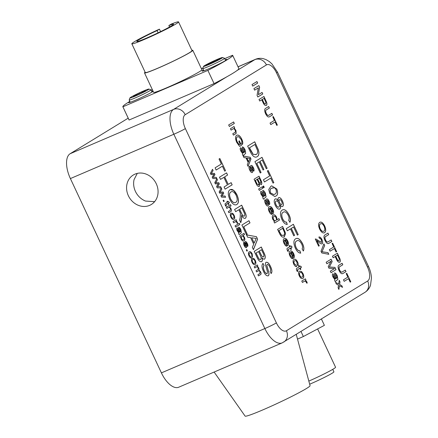 <?xml version="1.0" encoding="UTF-8"?>
<svg xmlns="http://www.w3.org/2000/svg" width="438" height="438" viewBox="0 0 438 438"><rect width="100%" height="100%" fill="white"/><g stroke="black" fill="none" stroke-linecap="round" stroke-linejoin="round"><path stroke-width="0.66" d="M137.28 173.382L134.072 179.591A17.285 15.144 -121.5 0 0 145.558 201.064L154.603 201.683M135.003 174.127A17.285 15.144 -121.5 0 0 133.294 175.014A17.285 15.144 -121.5 0 0 128.86 196.711A17.285 15.144 -121.5 0 0 149.637 205.373A17.285 15.144 -121.5 0 0 151.345 204.486A17.285 15.144 -121.5 0 0 155.786 182.788A17.285 15.144 -121.5 0 0 135.003 174.127M252.14 258.332L253.881 258.59L255.201 260.468C256.06 262.559 256.027 263.911 255.097 264.525L255.168 264.497C254.199 265.149 253.164 264.453 252.064 262.4C251.188 260.265 251.237 258.896 252.211 258.305L253.952 258.557L255.272 260.435C256.131 262.526 256.099 263.879 255.168 264.497L254.927 264.623M247.399 250.788L246.851 251.122L246.293 249.928L246.835 249.594L247.399 250.788L246.846 251.111M243.911 233.383L244.47 234.565L242.909 235.524L244.24 237.062C245.001 239.038 244.924 240.303 244.01 240.851L244.081 240.818C243.161 241.442 242.17 240.834 241.103 238.989L240.763 236.849L240.298 237.133L239.739 235.94L243.977 233.339L244.535 234.538L242.981 235.491L244.311 237.035C245.072 239.011 244.995 240.27 244.081 240.818L243.856 240.933M239.832 224.491L235.595 227.087L235.036 225.893L239.274 223.298L239.832 224.491L235.589 227.081M230.968 213.136L232.709 213.388L234.029 215.266C234.888 217.357 234.856 218.71 233.925 219.329L233.996 219.301C233.027 219.953 231.992 219.252 230.892 217.204C230.016 215.063 230.065 213.7 231.04 213.109L232.781 213.361L234.1 215.239C234.96 217.33 234.927 218.682 233.996 219.301L233.755 219.422M226.139 204.568L226.243 205.887L225.844 206.287L225.4 205.477C224.875 204.245 224.94 203.544 225.597 203.358L227.338 202.296L226.944 201.458L227.431 201.157L227.826 201.995L228.581 201.535L229.446 202.542L228.384 203.194L228.888 204.267L228.401 204.568L227.897 203.489L226.068 204.595L226.008 205.427M222.712 193.049L219.745 193.251L219.142 191.97L221.272 188.006L221.825 189.189L220.068 192.178L223.145 191.997L223.719 193.235L221.935 195.983L225.028 196.027L225.614 197.27L221.568 197.149L220.922 195.759L222.712 193.049M213.974 174.395L211.006 174.598L210.404 173.317L212.507 169.292L213.092 170.535L211.33 173.525L214.406 173.344L214.987 174.581L213.202 177.33L216.29 177.374L216.876 178.622L212.835 178.496L212.184 177.105L213.974 174.395M261.979 257.681L261.908 257.714C262.521 259.723 262.417 261.043 261.59 261.678L261.661 261.645C260.002 262.077 258.431 260.583 256.953 257.161L254.221 251.33L261.283 246.999L264.01 252.819C265.466 255.754 265.658 257.84 264.59 259.082C263.824 259.416 262.953 258.951 261.979 257.681C262.592 259.69 262.482 261.015 261.661 261.645L261.47 261.738M261.223 247.043L263.944 252.852C265.395 255.781 265.587 257.867 264.519 259.115L264.464 259.143M247.196 234.089L246.38 234.587L241.896 225.023L248.965 220.697L249.989 222.887L243.742 226.714L247.196 234.089L246.375 234.576M230.268 189.61L233.618 190.371L236.947 194.97C238.951 199.854 238.891 203.051 236.761 204.562L236.832 204.53C234.554 205.707 232.2 203.988 229.764 199.372C227.793 194.598 227.82 191.417 229.84 189.835C232.135 188.532 234.527 190.234 237.018 194.943C239.022 199.827 238.962 203.024 236.832 204.53L236.46 204.727M229.84 189.835L230.3 189.599M222.384 166.194L216.137 170.021L215.107 167.831L221.354 163.998L219.022 159.021L219.838 158.518L225.532 170.678L224.716 171.176L222.384 166.194L216.131 170.01M271.79 113.387L272.507 114.909L269.731 116.623C268.434 117.603 267.065 116.656 265.62 113.787C264.295 110.792 264.36 108.947 265.811 108.252L268.653 106.511L269.37 108.044L266.561 109.768C265.521 110.119 265.401 111.285 266.195 113.283C267.213 115.282 268.16 115.878 269.041 115.068L271.856 113.343L272.573 114.882L269.321 116.837M268.653 115.271L269.041 115.068M258.316 87.89L254.626 90.151L253.909 88.613L258.853 85.585L259.614 87.206L258.365 94.679L262.055 92.423L262.773 93.956L257.829 96.984L257.068 95.364L258.316 87.89L254.62 90.14M304.355 281.273L302.434 282.45L301.782 281.054L305.395 278.842L305.981 280.096L305.478 280.408L306.808 281.683L307.252 283.09L306.496 282.992L306.211 281.979L305.182 281.048L304.355 281.273M297.676 269.567L297.796 271.111L297.331 271.576L296.816 270.624C296.203 269.195 296.28 268.368 297.046 268.155L299.072 266.917L298.617 265.937L299.187 265.587L299.647 266.567L300.523 266.025L301.536 267.202L300.298 267.963L300.884 269.217L300.315 269.567L299.729 268.308L297.61 269.594L297.522 270.569M290.033 251.089C291.182 250.399 292.387 251.231 293.652 253.602C294.648 256.06 294.582 257.632 293.465 258.321L290.558 252.562C289.907 253.082 289.896 254.106 290.531 255.639L292.069 257.363L292.644 258.765C291.648 258.639 290.75 257.703 289.945 255.967C288.883 253.454 288.91 251.828 290.033 251.089L290.274 250.963M284.147 238.535C285.297 237.839 286.507 238.677 287.771 241.048C288.762 243.506 288.702 245.077 287.58 245.767L284.678 240.008C284.027 240.528 284.016 241.552 284.645 243.085L286.189 244.809L286.764 246.211C285.768 246.085 284.87 245.149 284.065 243.413C283.003 240.9 283.03 239.274 284.147 238.535L284.393 238.409M273.197 215.085C274.259 214.368 275.398 215.08 276.613 217.226L277.062 219.717L278.891 218.6L279.543 219.996L274.599 223.024L273.942 221.628L274.489 221.294L272.879 219.526C272.014 217.199 272.124 215.72 273.197 215.085L273.443 214.959M267.361 200.171L267.596 202.148C268.341 203.944 268.461 205.247 267.968 206.068L268.04 206.035C267.131 206.221 266.266 205.417 265.428 203.626C264.547 201.781 264.437 200.44 265.089 199.586L265.806 200.943L266.008 203.292L267.322 204.683L266.961 202.602C266.244 200.861 266.134 199.597 266.638 198.814L267.842 199.202L269.009 200.993C269.824 202.646 269.961 203.862 269.419 204.65L268.702 203.298L268.489 201.447L267.361 200.171L267.662 202.121C268.406 203.911 268.532 205.219 268.04 206.035L267.946 206.079M265.034 199.651L265.735 200.971L265.937 203.32L267.322 204.683M262.92 188.165L259.307 190.382L258.655 188.986L262.269 186.774L262.92 188.165L259.301 190.371M259.51 183.67L259.285 186.446C258.124 186.741 257.024 185.696 255.995 183.303L254.078 179.219L259.022 176.191L260.933 180.264C261.951 182.317 262.083 183.779 261.338 184.65L259.51 183.67L259.154 186.511M258.957 176.229L260.862 180.297C261.88 182.345 262.012 183.807 261.267 184.677L261.245 184.694M246.052 157.904L243.95 157.598L243.189 155.972L250.158 157.264L250.969 158.994L248.045 166.341L247.284 164.715L248.226 162.542L246.052 157.904M236.662 135.315C238.332 134.477 240.035 135.764 241.765 139.174C242.866 141.479 243.074 143.253 242.384 144.502L241.568 143.199C242.061 142.339 241.929 141.102 241.179 139.492L238.584 136.634L237.407 136.831C236.202 137.565 236.153 139.262 237.259 141.923L239.23 144.693L240.166 144.118L238.792 141.189L239.362 140.839L241.453 145.306L239.624 146.423L236.75 142.399C235.206 138.851 235.173 136.492 236.662 135.315L236.909 135.189M237.615 136.727L237.336 136.864C236.131 137.598 236.082 139.289 237.188 141.95L237.259 141.923M234.325 123.461L229.381 126.489L228.658 124.956L233.602 121.928L234.325 123.461L229.375 126.478M290.498 228.85L287.328 230.793L286.299 228.603L293.367 224.272L298.218 234.637L297.402 235.135L293.575 226.966L291.314 228.351L294.582 235.326L293.767 235.825L290.498 228.85L287.323 230.782M275.124 199.027C276.066 198.491 277.123 199.109 278.3 200.883C277.829 199.241 277.933 198.173 278.606 197.664C279.904 197.259 281.174 198.348 282.433 200.933C283.621 203.582 283.709 205.422 282.691 206.446C281.962 206.796 281.141 206.309 280.227 204.989C280.807 207.064 280.654 208.4 279.767 209.008C278.272 209.55 276.778 208.329 275.288 205.34C273.931 202.246 273.876 200.139 275.124 199.027L275.332 198.923M278.535 197.697C279.833 197.292 281.108 198.381 282.362 200.965C283.55 203.615 283.638 205.449 282.625 206.479L282.548 206.517M280.227 204.989L280.156 205.022C280.736 207.092 280.583 208.428 279.701 209.036L279.57 209.107M270.706 178.14L264.459 181.967L263.43 179.777L269.677 175.95L267.344 170.968L268.16 170.47L273.854 182.624L273.038 183.122L270.706 178.14L264.453 181.956M254.653 141.808L258.321 149.922L258.874 152.495C258.902 154.713 258.316 156.114 257.128 156.694L257.199 156.667C254.949 158.069 252.638 156.404 250.262 151.663L247.656 146.095L254.719 141.77L258.393 149.895L258.946 152.462C258.967 154.685 258.387 156.081 257.199 156.667L256.739 156.903M328.796 254.308L321.799 252.95L321.016 251.286L323.906 243.867L324.684 245.532L322.012 251.751L328.018 252.649L328.796 254.308M332.787 273.783L334.681 275.004L336.592 278.267L337.057 277.522L336.57 275.956L335.086 274.352L334.495 272.918C335.519 272.978 336.439 273.964 337.26 275.858L337.884 279.373L335.229 281.623L334.577 280.227L334.824 279.537L332.984 277.013C332.256 275.453 332.185 274.38 332.787 273.783L332.885 273.734M319.603 222.422C321.207 221.513 322.883 222.701 324.624 225.997C326.031 229.419 325.987 231.653 324.492 232.709L324.563 232.682C322.97 233.503 321.322 232.299 319.62 229.069C318.24 225.729 318.256 223.5 319.669 222.394C321.278 221.48 322.948 222.674 324.695 225.97C326.096 229.386 326.053 231.625 324.563 232.682L324.306 232.819M319.669 222.394L319.992 222.225M334.446 248.532L330.071 251.209L329.354 249.676L333.729 246.994L332.092 243.506L332.666 243.161L336.652 251.669L336.077 252.02L334.446 248.532L330.066 251.198M345.21 270.12L345.927 271.648L343.151 273.361C341.859 274.336 340.485 273.394 339.039 270.525C337.72 267.53 337.78 265.685 339.231 264.99L342.073 263.249L342.795 264.782L339.981 266.507C338.941 266.851 338.82 268.023 339.614 270.016C340.633 272.02 341.58 272.617 342.467 271.806L345.275 270.082L345.993 271.615L342.74 273.575M342.073 272.003L342.467 271.806M348.56 278.661L344.186 281.344L343.469 279.805L347.843 277.128L346.206 273.64L346.781 273.29L350.767 281.798L350.192 282.149L348.56 278.661L344.18 281.333M337.304 253.241L339.883 258.874C340.474 260.577 340.403 261.683 339.669 262.192L339.74 262.165C338.59 262.581 337.484 261.585 336.422 259.192L335.174 256.526L333.143 257.768L332.426 256.23L337.37 253.202L339.948 258.842C340.54 260.544 340.474 261.65 339.74 262.165L339.587 262.242M331.095 239.991L331.812 241.513L329.037 243.227C327.744 244.207 326.37 243.26 324.925 240.396C323.605 237.401 323.666 235.556 325.116 234.856L327.958 233.115L328.681 234.648L325.867 236.372C324.826 236.723 324.706 237.894 325.5 239.887C326.518 241.886 327.465 242.482 328.347 241.672L331.161 239.953L331.878 241.486L328.626 243.44M327.958 241.875L328.347 241.672M338.492 285.16L336.34 283.994L335.557 282.318L338.667 284.005L339.231 280.249L340.019 281.919L339.625 284.519L341.782 285.685L342.565 287.355L339.45 285.675L338.886 289.436L338.103 287.761L338.492 285.16M331.046 261.207L326.863 263.769L326.146 262.231L331.09 259.203L332.174 261.513L329.343 267.005L334.917 267.377L335.99 269.666L331.046 272.693L330.329 271.16L334.512 268.598L328.965 268.259L328.215 266.654L331.046 261.207L326.858 263.758M318.842 237.073C319.888 236.788 320.895 237.664 321.87 239.706C322.79 241.727 322.861 243.117 322.078 243.889L322.144 243.856C321.136 244.048 319.986 243.457 318.7 242.083L316.773 240.478L319.264 245.8L318.629 246.189L315.3 239.077L315.803 238.951L321.487 242.466L321.355 239.991C320.736 238.726 320.123 238.217 319.505 238.475L318.913 237.04C319.959 236.755 320.966 237.637 321.941 239.674C322.861 241.694 322.926 243.09 322.144 243.856L322.018 243.922M315.3 239.077L315.803 238.951L318.393 240.599M261.07 172.501L260.254 172.999L254.932 161.644L262.001 157.313L267.131 168.274L266.32 168.772L262.209 160.007L260.035 161.337L263.862 169.506L263.052 170.01L259.219 161.836L256.777 163.336L261.07 172.501L260.249 172.994M269.688 193.382L268.74 189.495L270.93 186.21L271.664 185.827L276.843 189.002C278.196 193.059 277.78 195.452 275.595 196.175L274.878 196.553L269.688 193.382M282.231 210.065C284.448 208.838 286.759 210.497 289.157 215.042C290.558 218.135 290.81 220.549 289.907 222.285L288.669 220.226C289.337 219.12 289.211 217.522 288.292 215.43C286.507 212.2 284.831 211.143 283.26 212.255C281.519 213.076 281.316 215.261 282.647 218.814C283.862 221.19 285.133 222.285 286.463 222.093L287.257 224.426C285.357 224.486 283.583 222.849 281.93 219.52C279.887 214.631 279.986 211.477 282.231 210.065L282.647 209.851M283.572 212.091L283.194 212.282C281.448 213.103 281.245 215.293 282.581 218.847L282.647 218.814M295.672 238.759C297.889 237.533 300.2 239.192 302.598 243.736C303.999 246.829 304.251 249.244 303.353 250.985L302.11 248.921C302.778 247.815 302.653 246.216 301.733 244.13C299.948 240.9 298.273 239.838 296.707 240.949C294.96 241.771 294.758 243.961 296.093 247.514C297.303 249.89 298.574 250.979 299.904 250.788L300.698 253.12C298.798 253.18 297.024 251.549 295.371 248.215C293.329 243.325 293.427 240.172 295.672 238.759L296.088 238.546M297.019 240.791L296.635 240.982C294.894 241.803 294.686 243.988 296.022 247.541L296.093 247.514M233.016 128.931L231.078 130.119L230.426 128.723L234.04 126.511L234.691 127.901L234.188 128.214L235.89 130.289L236.197 133.349L233.432 135.139L232.775 133.743L234.932 132.424C235.551 132.194 235.622 131.466 235.135 130.25C234.368 128.843 233.662 128.405 233.016 128.931L233.016 128.931M240.593 147.803L242.488 149.024L244.399 152.287L244.869 151.548L244.382 149.982L242.893 148.373L242.302 146.938C243.325 147.004 244.245 147.984 245.066 149.884L245.691 153.393L243.035 155.643L242.384 154.253L242.63 153.563L240.796 151.033C240.062 149.478 239.997 148.4 240.593 147.803L240.692 147.754M251.675 166.692L251.91 168.668C252.655 170.464 252.781 171.767 252.288 172.588L252.354 172.556C251.45 172.742 250.58 171.937 249.748 170.147C248.866 168.301 248.751 166.96 249.403 166.106L250.12 167.464L250.322 169.813L251.636 171.203L251.275 169.123C250.558 167.382 250.454 166.117 250.958 165.334L252.162 165.723L253.328 167.513C254.144 169.167 254.281 170.382 253.733 171.17L253.016 169.818L252.803 167.968L251.675 166.692L251.981 168.641C252.726 170.431 252.852 171.74 252.354 172.556L252.266 172.599M264.251 187.355L263.616 187.738L262.964 186.347L263.599 185.958L264.251 187.355L263.61 187.732M260.982 191.329L262.877 192.55L264.787 195.813L265.253 195.069L264.766 193.503L263.282 191.899L262.69 190.464C263.714 190.525 264.634 191.505 265.455 193.404L266.08 196.914L263.424 199.17L262.773 197.773L263.019 197.084L261.179 194.554C260.451 192.999 260.38 191.926 260.982 191.329L261.081 191.28M269.25 206.731C270.399 206.035 271.609 206.873 272.874 209.238C273.865 211.702 273.805 213.273 272.682 213.963L269.775 208.203C269.129 208.723 269.118 209.747 269.748 211.28L271.292 212.999L271.867 214.406C270.87 214.275 269.967 213.344 269.167 211.603C268.1 209.09 268.133 207.47 269.25 206.731L269.496 206.605M282.483 226.451L285.05 232.129L285.439 233.925L284.284 236.838C282.713 237.823 281.092 236.651 279.428 233.339L277.604 229.441L282.548 226.413L285.122 232.096L285.51 233.897L283.961 237.007M288.27 249.479L288.385 251.023L287.919 251.489L287.405 250.536C286.791 249.107 286.868 248.28 287.635 248.067L289.666 246.829L289.206 245.849L289.775 245.499L290.235 246.479L291.117 245.937L292.13 247.114L290.887 247.875L291.478 249.129L290.903 249.479L290.317 248.22L288.199 249.507L288.111 250.481M293.969 259.449C295.086 258.727 296.274 259.526 297.522 261.864C298.305 263.572 298.415 264.848 297.845 265.691L297.134 264.333L296.959 262.225C296.121 260.741 295.349 260.276 294.637 260.834C293.838 261.179 293.734 262.154 294.331 263.758L296.055 265.171L296.646 266.605C295.655 266.786 294.703 265.97 293.783 264.158C292.776 261.694 292.841 260.128 293.969 259.449L294.205 259.329M294.818 260.736L294.571 260.862C293.767 261.212 293.668 262.187 294.265 263.791L294.331 263.758M299.4 271.188L301.437 271.483L302.976 273.673C303.977 276.115 303.934 277.692 302.85 278.415L302.921 278.382C301.793 279.143 300.583 278.333 299.302 275.935C298.278 273.443 298.333 271.85 299.472 271.16L301.503 271.456L303.041 273.646C304.043 276.082 304.005 277.665 302.921 278.382L302.642 278.53M257.675 83.078L252.731 86.105L252.014 84.567L256.958 81.539L257.675 83.078L252.726 86.094M263.884 96.508L266.463 102.136C267.054 103.839 266.983 104.945 266.249 105.459L266.315 105.427C265.171 105.843 264.065 104.852 263.003 102.454L261.749 99.787L259.723 101.03L259.006 99.497L263.95 96.469L266.528 102.103C267.12 103.806 267.049 104.917 266.315 105.427L266.162 105.509M275.141 121.928L270.766 124.606L270.049 123.073L274.423 120.39L272.786 116.902L273.356 116.557L277.347 125.065L276.772 125.416L275.141 121.928L270.761 124.595M223.873 177.335L220.522 179.388L219.493 177.193L226.561 172.868L227.585 175.058L224.689 176.837L228.236 184.409L231.133 182.635L232.162 184.825L225.094 189.15L224.07 186.96L227.421 184.907L223.873 177.335L220.517 179.377M241.617 205.192L244.771 211.926C246.337 214.998 246.517 217.122 245.307 218.305L245.379 218.277C244.152 218.748 242.871 217.763 241.546 215.315L241.573 218.967L240.818 222.707L239.641 220.194L240.221 217.347L240.342 213.076L238.814 209.731L235.644 211.669L234.62 209.479L241.683 205.154L244.842 211.899C246.408 214.965 246.589 217.095 245.379 218.277L245.192 218.37M250.596 237.615L247.596 237.177L246.506 234.856L256.46 236.695L257.615 239.17L253.443 249.671L252.354 247.344L253.701 244.24L250.596 237.615M267.207 264.404L266.731 265.401L268.642 272.097C269.124 273.985 268.976 275.234 268.198 275.836L268.27 275.809C266.627 276.137 265.05 274.686 263.528 271.445C261.7 267.585 261.53 264.897 263.014 263.38L264.043 265.576C263.074 266.572 263.161 268.33 264.3 270.848C265.209 272.858 266.173 273.788 267.196 273.646L267.372 271.407L265.62 265.51C265.247 263.884 265.401 262.805 266.069 262.28C267.623 261.984 269.113 263.386 270.531 266.49C272.113 269.77 272.316 272.118 271.149 273.531L270.12 271.341C270.843 270.481 270.722 269.058 269.759 267.076C268.959 265.214 268.094 264.333 267.164 264.432L266.797 265.373L268.713 272.064C269.189 273.958 269.041 275.206 268.27 275.809L268.105 275.885M218.343 183.719L215.376 183.922L214.773 182.646L216.903 178.682L217.456 179.865L215.699 182.849L218.776 182.673L219.356 183.911L217.566 186.659L220.659 186.697L221.245 187.946L217.199 187.825L216.553 186.435L218.343 183.719M224.207 201.288L223.665 201.622L223.106 200.423L223.648 200.095L224.207 201.288L223.659 201.611M228.521 207.42L226.857 208.439L226.298 207.24L230.536 204.645L231.094 205.838L229.545 206.791L230.946 208.504C231.653 210.152 231.614 211.165 230.826 211.543L228.871 212.742L228.313 211.543L230.24 210.366L230.328 208.537C229.671 207.355 229.069 206.982 228.521 207.42L228.521 207.42M233.574 222.772L235.863 221.612L233.58 222.783L233.016 221.59L236.115 219.69L236.619 220.768L236.186 221.031L237.325 222.126L237.703 223.336L237.057 223.249L236.816 222.378L235.929 221.584L235.222 221.776L235.929 221.584M237.029 227.902L238.655 228.948L240.292 231.746L240.692 231.111L240.276 229.764L239 228.39L238.496 227.158C239.372 227.213 240.161 228.056 240.867 229.682L241.398 232.693L239.126 234.62L238.562 233.427L238.776 232.835L237.199 230.667C236.575 229.331 236.515 228.412 237.029 227.902L237.117 227.859M245.242 241.491L246.271 241.825L247.273 243.358C247.974 244.776 248.089 245.822 247.623 246.495L246.824 243.747L245.855 242.652L246.118 244.327C246.758 245.86 246.862 246.983 246.441 247.684L246.441 247.684C245.663 247.842 244.919 247.152 244.201 245.614C243.451 244.037 243.353 242.882 243.911 242.154L244.524 243.314L244.7 245.329L245.822 246.523L245.515 244.738C244.902 243.243 244.809 242.165 245.242 241.491L245.318 241.453M243.862 242.219L244.453 243.347L244.628 245.362L245.822 246.523M249.173 251.855C250.136 251.231 251.149 251.921 252.222 253.925L252.502 257.205L251.883 256.044L251.735 254.232C251.018 252.961 250.355 252.562 249.748 253.044C249.063 253.339 248.976 254.177 249.485 255.551L250.963 256.761L251.467 257.987C250.618 258.141 249.802 257.445 249.014 255.891C248.154 253.783 248.204 252.436 249.173 251.855L249.375 251.751M249.895 252.961L249.676 253.071C248.992 253.367 248.904 254.204 249.419 255.578L249.485 255.551M256.263 267.06L254.757 267.996L254.199 266.802L257.292 264.902L257.856 266.101L257.369 266.397L258.82 268.012L259.093 270.18L260.637 271.894C261.251 273.317 261.229 274.215 260.572 274.593L258.453 275.891L257.894 274.692L259.811 273.52L260.013 271.905C259.427 270.837 258.88 270.487 258.371 270.859L256.608 271.943L256.044 270.75L258.02 269.534L258.168 267.968C257.484 266.824 256.871 266.512 256.334 267.032L254.752 267.985M258.48 270.804L256.602 271.932M70.392 178.573L161.408 372.875L264.864 328.549L173.842 134.247L70.392 178.573A21.495 10.271 -113.2 0 1 70.118 153.738L173.574 109.412L226.742 76.847M367.657 280.993A12.04 5.754 66.8 0 0 367.504 267.081L276.488 72.785A12.04 5.754 66.8 0 0 266.446 64.928L185.214 114.69A12.04 5.754 66.8 0 0 185.367 128.597L276.383 322.899A12.04 5.754 66.8 0 0 286.425 330.75L367.657 280.993A9.461 8.289 -121.5 0 1 364.964 292.332L282.16 342.899L178.704 387.225A21.495 10.271 -113.2 0 1 161.408 372.875M128.203 118.161L70.118 153.738M346.715 273.328L350.767 281.798M350.696 281.831L350.192 282.138M343.08 273.389L342.708 273.591M342.007 263.287L342.795 264.782M342.724 264.809L339.91 266.534C338.87 266.884 338.749 268.056 339.549 270.049L339.614 270.016M339.549 270.049C340.561 272.047 341.514 272.644 342.396 271.834M333.137 257.758L335.174 256.526M336.904 258.831L336.97 258.798C337.627 260.292 338.3 260.906 339.001 260.643L339.28 258.967L337.517 255.086L335.672 256.203L336.904 258.831C337.556 260.32 338.229 260.933 338.93 260.67M337.517 255.086L335.743 256.175L336.97 258.798M332.601 243.2L336.652 251.669M336.581 251.697L336.077 252.009M328.965 243.26L328.593 243.457M327.892 233.153L328.681 234.648M328.61 234.68L325.795 236.4C324.755 236.75 324.635 237.922 325.434 239.914L325.5 239.887M325.434 239.914C326.447 241.918 327.4 242.515 328.281 241.705M320.665 223.785L320.315 223.966C319.198 224.678 319.132 226.271 320.118 228.74C321.41 231.1 322.631 231.91 323.781 231.176M320.118 228.74L320.189 228.713C321.481 231.072 322.702 231.883 323.852 231.144L323.556 231.297M323.852 231.144C325.018 230.459 325.111 228.855 324.125 226.326C322.784 223.889 321.536 223.09 320.381 223.933C319.269 224.645 319.203 226.238 320.189 228.713M320.632 223.796L320.315 223.966M335.596 282.411L338.667 284.005M339.215 280.38L340.019 281.919M339.948 281.946L339.625 284.519M339.56 284.552L341.782 285.685M341.711 285.718L342.45 287.295M338.837 289.332L339.45 285.675M332.721 273.81L334.681 275.004M334.61 275.031L336.592 278.267M334.424 272.945C335.448 273.011 336.368 273.991 337.189 275.891L337.26 275.858M337.189 275.891L337.884 279.373M337.813 279.4L335.158 281.65M335.169 278.858L336.023 278.623L333.406 275.184L333.636 277.008L335.169 278.858M333.636 277.008L335.24 278.825L335.837 278.727M333.406 275.184L333.707 276.98M331.024 259.241L332.174 261.513M332.103 261.541L329.343 267.005M329.277 267.038L334.917 267.377M334.851 267.41L335.99 269.666M335.919 269.699L331.04 272.688M323.868 243.966L324.684 245.532M324.618 245.565L322.012 251.751M321.941 251.779L328.018 252.649M327.947 252.677L328.708 254.292M319.264 245.8L316.773 240.478M319.192 245.833L318.623 246.178M315.229 239.104L315.738 238.984M318.322 240.626L321.415 242.499M257.128 156.694L256.706 156.919M253.148 154.39L256.186 154.461C257.385 153.984 257.812 152.588 257.462 150.272L254.927 144.463L249.425 147.82L250.925 151.022L253.148 154.39L256.115 154.494M256.186 154.461L255.693 154.718M254.927 144.463L249.496 147.792L253.213 154.362M261.935 157.357L267.131 168.274M267.065 168.307L266.315 168.767M260.035 161.337L262.209 160.007M259.969 161.365L263.862 169.506M263.796 169.539L263.046 169.999M256.777 163.336L259.219 161.836M256.706 163.363L261.004 172.534M268.094 170.508L273.854 182.624M273.783 182.651L273.033 183.111M271.631 185.838L276.843 189.002M276.772 189.03C278.13 193.092 277.714 195.485 275.524 196.208L275.595 196.175M275.524 196.208L274.845 196.569M272.589 187.82L271.795 188.231C270.18 188.586 269.726 190.147 270.432 192.912L273.843 194.614M274.566 187.705L271.867 188.203C270.246 188.559 269.792 190.119 270.503 192.884L273.876 194.598L274.664 194.182C276.285 193.82 276.734 192.249 276.017 189.479L274.566 187.705M275.053 199.06C275.995 198.524 277.057 199.142 278.234 200.911L278.3 200.883M276.181 200.954L276.006 201.042C275.19 201.666 275.201 202.953 276.039 204.885C276.964 206.725 277.873 207.437 278.776 207.037M276.039 204.885L276.11 204.858C277.03 206.692 277.944 207.409 278.847 207.004L278.672 207.092M279.575 199.646L279.466 199.69C278.853 200.215 278.891 201.228 279.575 202.728C280.26 204.157 280.955 204.749 281.667 204.497M279.575 202.728L279.647 202.695C280.331 204.124 281.026 204.716 281.733 204.469L281.607 204.53M281.733 204.469C282.324 203.933 282.286 202.925 281.629 201.458C280.944 200.04 280.249 199.438 279.537 199.662C278.924 200.188 278.962 201.201 279.647 202.695M278.847 207.004C279.652 206.353 279.636 205.061 278.798 203.133C277.884 201.321 276.975 200.615 276.077 201.009C275.261 201.639 275.272 202.92 276.11 204.858M282.581 218.847C283.791 221.223 285.061 222.312 286.392 222.121L286.463 222.093M286.392 222.121L287.175 224.426M282.16 210.092C284.377 208.866 286.687 210.525 289.085 215.069L289.157 215.042M289.085 215.069C290.487 218.162 290.739 220.577 289.841 222.318M283.539 212.107L283.194 212.282M293.301 224.316L298.218 234.637M298.152 234.664L297.397 235.124M291.314 228.351L293.575 226.966M291.243 228.384L294.582 235.326M294.511 235.359L293.761 235.814M296.022 247.541C297.232 249.917 298.508 251.007 299.833 250.821L299.904 250.788M299.833 250.821L300.621 253.126M295.601 238.792C297.824 237.566 300.129 239.225 302.527 243.763L302.598 243.736M302.527 243.763C303.928 246.862 304.18 249.277 303.282 251.012M296.98 240.801L296.635 240.982M233.542 121.967L234.253 123.489M233.974 126.549L234.691 127.901M234.62 127.934L234.188 128.214M234.116 128.241L235.89 130.289M235.819 130.316L236.197 133.349M236.131 133.382L235.639 133.787M235.573 133.814L233.427 135.128M232.945 128.958L231.072 130.108M239.301 140.877L241.453 145.306M241.387 145.334L239.619 146.418M236.591 135.342C238.261 134.504 239.964 135.791 241.694 139.202L241.765 139.174M241.694 139.202C242.794 141.507 243.002 143.286 242.318 144.535M237.188 141.95L239.23 144.693M240.528 147.836L242.488 149.024M242.417 149.057L244.399 152.287M242.23 146.971C243.254 147.031 244.18 148.011 244.995 149.911L245.066 149.884M244.995 149.911L245.691 153.393M245.625 153.42L242.964 155.676M242.975 152.878L243.835 152.643L241.25 149.188L241.442 151.033L242.975 152.878M241.442 151.033L243.046 152.851L243.643 152.752M241.218 149.21L241.513 151.001M243.21 156.016L250.158 157.264M250.087 157.291L250.969 158.994M250.897 159.021L248.012 166.276M246.84 158.019L248.51 161.759L249.989 158.474L246.84 158.019L248.576 161.731M249.353 166.172L250.12 167.464M250.054 167.491L250.322 169.813M250.257 169.84L251.565 171.231M250.886 165.367L252.162 165.723M252.091 165.75L253.328 167.513M253.257 167.54C254.073 169.194 254.21 170.415 253.668 171.203M256.964 183.927L258.579 184.902C259.115 184.288 258.989 183.237 258.201 181.754L257.079 179.356L255.299 180.434L256.964 183.927L258.508 184.935M259.17 178.074L257.582 179.038L259.301 182.553L260.555 183.155C261.064 182.558 260.928 181.562 260.145 180.149L259.17 178.074L257.648 179.011L259.373 182.52L260.555 183.155M257.079 179.356L255.37 180.407L257.035 183.894M263.534 185.997L264.18 187.382M262.203 186.812L262.849 188.198M260.911 191.357L262.877 192.55M262.805 192.578L264.787 195.813M262.619 190.492C263.643 190.557 264.563 191.537 265.384 193.437L265.455 193.404M265.384 193.437L266.08 196.914M266.008 196.947L263.353 199.197M263.364 196.405L264.218 196.169L261.601 192.731L261.831 194.554L263.364 196.405M261.831 194.554L263.435 196.372L264.032 196.273M261.601 192.731L261.902 194.527M266.572 198.847L267.842 199.202M267.777 199.23L269.009 200.993M268.937 201.02C269.759 202.674 269.896 203.894 269.348 204.683M269.775 208.203L269.709 208.231C269.058 208.751 269.047 209.775 269.677 211.308L269.748 211.28M269.677 211.308L271.292 212.999M271.221 213.032L271.784 214.401M269.184 206.758C270.328 206.068 271.538 206.9 272.803 209.271L272.874 209.238M272.803 209.271C273.794 211.729 273.734 213.306 272.617 213.99L272.682 213.963M270.345 207.853L272.37 212.348L272.781 211.45L272.299 209.583C271.669 208.296 271.023 207.716 270.345 207.853L272.436 212.321M273.131 215.113C274.188 214.396 275.327 215.113 276.542 217.259L276.613 217.226M276.542 217.259L277.062 219.717M278.825 218.639L279.543 219.996M279.471 220.024L274.593 223.013M274.046 216.372L273.783 216.509C273.027 216.859 272.912 217.806 273.443 219.345C274.243 220.686 274.971 221.102 275.633 220.582M273.443 219.345L273.515 219.318C274.314 220.659 275.042 221.07 275.699 220.549L275.475 220.664M275.699 220.549C276.504 220.221 276.635 219.257 276.088 217.67C275.261 216.312 274.517 215.912 273.854 216.476C273.093 216.826 272.983 217.774 273.515 219.318M284.213 236.865L283.928 237.018M281.426 235.255L283.578 235.294C284.415 234.96 284.716 233.985 284.47 232.364L282.696 228.297L278.825 230.656L281.426 235.255L283.506 235.326M283.578 235.294L283.222 235.48M282.696 228.297L278.891 230.623L281.497 235.222M284.678 240.008L284.607 240.04C283.955 240.561 283.944 241.584 284.58 243.112L284.645 243.085M284.58 243.112L286.189 244.809M286.118 244.837L286.682 246.211M284.081 238.568C285.231 237.872 286.436 238.71 287.7 241.075L287.771 241.048M287.7 241.075C288.697 243.533 288.631 245.11 287.514 245.8L287.58 245.767M285.248 239.657L287.268 244.152L287.684 243.254L287.197 241.387C286.572 240.101 285.921 239.52 285.248 239.657L287.339 244.125M288.045 250.514L288.385 251.023M288.319 251.051L287.903 251.461M289.715 245.543L290.235 246.479M291.051 245.975L292.13 247.114M292.058 247.141L290.887 247.875M290.821 247.903L291.478 249.129M291.407 249.156L290.903 249.468M288.199 249.507L290.317 248.22M290.558 252.562L290.487 252.595C289.836 253.115 289.83 254.139 290.46 255.666L290.531 255.639M290.46 255.666L292.069 257.363M291.998 257.391L292.562 258.765M289.961 251.122C291.111 250.426 292.316 251.264 293.586 253.629L293.652 253.602M293.586 253.629C294.577 256.088 294.511 257.664 293.394 258.354L293.465 258.321M291.128 252.217L293.148 256.706L293.564 255.808L293.077 253.941C292.453 252.655 291.801 252.08 291.128 252.217L293.219 256.679M294.265 263.791L296.055 265.171M295.984 265.204L296.57 266.622M293.898 259.482C295.02 258.754 296.203 259.559 297.457 261.897L297.522 261.864M297.457 261.897C298.24 263.605 298.344 264.88 297.78 265.718M297.451 270.602L297.796 271.111M297.725 271.138L297.314 271.549M299.121 265.631L299.647 266.567M300.463 266.063L301.536 267.202M301.47 267.229L300.298 267.963M300.227 267.99L300.884 269.217M300.818 269.244L300.309 269.556M297.61 269.594L299.729 268.308M300.293 272.463L300.057 272.584C299.274 272.978 299.187 273.985 299.806 275.617C300.66 277.106 301.448 277.582 302.165 277.035M299.806 275.617L299.871 275.584C300.725 277.079 301.514 277.55 302.236 277.008L301.99 277.128M302.236 277.008C302.997 276.602 303.08 275.601 302.472 273.996C301.629 272.507 300.846 272.025 300.129 272.551C299.34 272.945 299.258 273.958 299.871 275.584M305.33 278.88L305.981 280.096M305.916 280.128L305.478 280.408M305.412 280.435L306.808 281.683M306.737 281.711L307.18 283.123M304.284 281.305L302.428 282.439M256.892 81.578L257.604 83.105M258.787 85.624L259.614 87.206M259.542 87.239L258.365 94.679M261.99 92.462L262.773 93.956M262.701 93.984L257.823 96.973M259.718 101.019L261.749 99.787M263.484 102.092L263.55 102.065C264.202 103.554 264.88 104.167 265.581 103.905L265.855 102.229L264.098 98.353L262.252 99.47L263.484 102.092C264.136 103.582 264.809 104.2 265.51 103.937M264.098 98.353L262.324 99.437L263.55 102.065M269.66 116.65L269.282 116.853M268.587 106.549L269.37 108.044M269.304 108.076L266.49 109.796C265.45 110.146 265.329 111.318 266.129 113.311L266.195 113.283M266.129 113.311C267.142 115.314 268.089 115.906 268.976 115.101M273.296 116.596L277.347 125.065M277.276 125.093L276.767 125.405M219.772 158.561L225.532 170.678M225.46 170.705L224.71 171.165M226.495 172.906L227.585 175.058M227.514 175.09L224.689 176.837M224.617 176.864L228.236 184.409M231.067 182.673L232.162 184.825M232.091 184.852L225.094 189.139M236.761 204.562L236.421 204.738M231.28 191.811L230.788 192.063C229.194 193.081 229.101 195.359 230.508 198.89C232.359 202.263 234.1 203.418 235.743 202.367M230.508 198.89L230.58 198.863C232.425 202.23 234.171 203.391 235.814 202.334L235.403 202.542M235.814 202.334C237.478 201.354 237.61 199.06 236.208 195.452C234.292 191.97 232.507 190.831 230.859 192.036C229.266 193.054 229.173 195.326 230.58 198.863M231.242 191.828L230.788 192.063M241.765 216.739L241.546 215.315M241.694 216.766L240.769 222.614M235.639 211.658L238.814 209.731M241.508 213.421L241.579 213.394C242.433 215.436 243.347 216.339 244.327 216.098C245.001 215.425 244.913 214.22 244.065 212.474L241.891 207.842L239.559 209.26L241.508 213.421C242.362 215.463 243.276 216.367 244.262 216.126M241.891 207.842L239.63 209.233L241.579 213.394M248.899 220.736L249.989 222.887M249.923 222.92L243.742 226.714M243.67 226.747L247.125 234.116M246.528 234.899L256.46 236.695M256.389 236.728L257.615 239.17M257.549 239.197L253.41 249.6M251.719 237.779L254.139 243.112L256.225 238.431L251.719 237.779L254.204 243.085M258.371 258.037L258.442 258.009C259.236 259.329 259.969 259.805 260.648 259.444C261.42 258.568 261.24 257.068 260.112 254.949L258.508 251.521L255.995 253.049L258.371 258.037C259.165 259.356 259.904 259.838 260.577 259.477M261.716 256.077L263.473 256.947C264.202 256.099 264.005 254.67 262.882 252.655L261.497 249.693L259.252 251.056L261.716 256.077L263.402 256.975M261.497 249.693L259.323 251.023L261.782 256.044M258.508 251.521L256.066 253.022L258.442 258.009M262.953 263.43L264.043 265.576M263.972 265.603C263.003 266.6 263.09 268.357 264.229 270.881L264.3 270.848M264.229 270.881C265.138 272.89 266.107 273.821 267.125 273.673M265.997 262.307C267.558 262.012 269.041 263.419 270.46 266.523L270.531 266.49M270.46 266.523C272.042 269.803 272.244 272.151 271.078 273.558M212.463 169.375L213.092 170.535M213.021 170.568L211.817 172.78M211.751 172.813L211.33 173.525M211.264 173.552L212.101 173.459M212.03 173.486L214.406 173.344M214.335 173.377L214.987 174.581M214.916 174.614L213.635 176.7M213.563 176.733L213.202 177.33M213.131 177.363L213.952 177.33M213.881 177.357L216.29 177.374M216.224 177.401L216.794 178.616M216.859 178.764L217.456 179.865M217.39 179.892L216.186 182.109M216.12 182.137L215.699 182.849M215.633 182.881L216.471 182.783M216.399 182.816L218.776 182.673M218.704 182.701L219.356 183.911M219.285 183.938L218.004 186.03M217.932 186.057L217.566 186.659M217.5 186.687L218.321 186.654M218.25 186.681L220.659 186.697M220.593 186.73L221.163 187.946M221.228 188.088L221.825 189.189M221.759 189.221L220.555 191.433M220.489 191.466L220.068 192.178M220.002 192.205L220.84 192.112M220.768 192.14L223.145 191.997M223.073 192.03L223.719 193.235M223.654 193.262L222.373 195.353M222.301 195.386L221.935 195.983M221.869 196.016L222.69 195.978M222.619 196.01L225.028 196.027M224.957 196.054L225.526 197.27M223.583 200.133L224.141 201.316M225.937 205.46L226.243 205.887M226.172 205.92L225.827 206.265M227.371 201.201L227.826 201.995M228.516 201.573L229.446 202.542M229.381 202.57L228.384 203.194M228.318 203.221L228.888 204.267M228.822 204.3L228.395 204.557M226.068 204.595L227.897 203.489M230.47 204.683L231.094 205.838M231.029 205.871L229.545 206.791M229.479 206.818L230.946 208.504M230.875 208.537C231.582 210.18 231.543 211.193 230.755 211.576L228.871 212.731M228.45 207.448L226.851 208.428M231.74 214.231L231.532 214.33C230.859 214.669 230.788 215.534 231.313 216.93C232.047 218.212 232.72 218.617 233.339 218.146M231.313 216.93L231.384 216.903C232.113 218.179 232.792 218.584 233.41 218.119L233.191 218.228M233.41 218.119C234.062 217.774 234.127 216.914 233.613 215.54C232.89 214.264 232.217 213.848 231.598 214.302C230.93 214.642 230.853 215.507 231.384 216.903M236.049 219.734L236.619 220.768M236.547 220.796L236.186 221.031M236.12 221.064L237.325 222.126M237.259 222.154L237.637 223.364M239.208 223.336L239.761 224.524M236.963 227.93L238.655 228.948M238.584 228.975L240.292 231.746M238.425 227.191C239.301 227.245 240.09 228.083 240.796 229.709L240.867 229.682M240.796 229.709L241.398 232.693M241.333 232.72L239.055 234.653M239.066 232.255L239.805 232.047L237.588 229.09L237.746 230.673L239.066 232.255M237.746 230.673L239.132 232.228L239.646 232.14M237.555 229.107L237.818 230.64M240.292 237.122L240.763 236.849M241.995 236.104L241.196 236.98L241.464 238.606C242.176 239.772 242.822 240.133 243.408 239.679M241.464 238.606L241.535 238.579C242.247 239.745 242.893 240.101 243.473 239.652L243.271 239.756M243.473 239.652C244.13 239.367 244.234 238.573 243.785 237.259C243.085 236.104 242.449 235.743 241.869 236.17L241.261 236.947L241.535 238.579M245.171 241.524L246.271 241.825M246.205 241.853L247.273 243.358M247.202 243.391C247.903 244.804 248.017 245.849 247.552 246.528M245.685 242.909L245.817 243.347M245.745 243.38L246.118 244.327M246.046 244.355C246.687 245.893 246.797 247.01 246.37 247.711L246.331 247.733M246.769 249.633L247.328 250.821M249.419 255.578L250.963 256.761M250.892 256.788L251.39 258.004M249.107 251.883C250.065 251.264 251.078 251.954 252.151 253.952L252.222 253.925M252.151 253.952L252.43 257.232M252.912 259.427L252.704 259.531C252.031 259.865 251.959 260.736 252.485 262.132C253.219 263.408 253.892 263.813 254.511 263.347M252.485 262.132L252.556 262.099C253.284 263.375 253.963 263.78 254.582 263.315L254.363 263.424M254.582 263.315C255.234 262.97 255.305 262.11 254.785 260.736C254.062 259.46 253.388 259.05 252.77 259.499C252.102 259.838 252.025 260.703 252.556 262.099M257.232 264.946L257.856 266.101M257.785 266.129L257.369 266.397M257.303 266.424L258.82 268.012M258.754 268.045L259.093 270.18M259.028 270.208L260.637 271.894M260.566 271.921C261.185 273.345 261.163 274.243 260.5 274.621L260.572 274.593M260.5 274.621L258.447 275.88M296.252 334.418L310.066 385.67A35.867 2.19 154.9 0 1 275.059 404.449A35.867 2.19 154.9 0 1 245.105 416.1L214.127 372.054M203.478 69.998A13.759 0.838 -25.1 0 0 203.44 70.02A13.759 0.838 -25.1 0 0 202.093 71.098A13.759 0.838 -25.1 0 0 211.817 67.441A13.759 0.838 -25.1 0 0 225.658 60.504A13.759 0.838 -25.1 0 0 227.01 59.426A13.759 0.838 -25.1 0 0 225.28 59.787M129.878 101.534A13.759 0.838 -25.1 0 0 129.845 101.556A13.759 0.838 -25.1 0 0 128.493 102.634A13.759 0.838 -25.1 0 0 138.222 98.977A13.759 0.838 -25.1 0 0 152.063 92.035A13.759 0.838 -25.1 0 0 153.136 91.312M158.107 32.828L157.061 30.605A20.312 1.237 -25.1 0 0 138.78 39.869A20.312 1.237 -25.1 0 0 136.787 41.457A20.312 1.237 -25.1 0 0 151.148 36.058A20.312 1.237 -25.1 0 0 171.581 25.815A20.312 1.237 -25.1 0 0 173.574 24.227A20.312 1.237 -25.1 0 0 168.865 25.546L171.242 24.09A25.798 1.577 -25.1 0 1 178.54 21.9A25.798 1.577 -25.1 0 1 176.01 23.92A25.798 1.577 -25.1 0 1 150.059 36.929A25.798 1.577 -25.1 0 1 131.822 43.784A25.798 1.577 -25.1 0 1 134.351 41.769A25.798 1.577 -25.1 0 1 159.437 29.149L160.598 31.624M131.822 43.784L145.29 72.544A25.798 1.577 -25.1 0 0 163.527 65.684A25.798 1.577 -25.1 0 0 189.479 52.675A25.798 1.577 -25.1 0 0 192.008 50.655L178.54 21.9M129.812 101.392A60.619 3.701 -25.1 0 0 128.805 102.005A60.619 3.701 -25.1 0 0 122.859 106.746A60.619 3.701 -25.1 0 0 122.897 106.806L129.09 120.017L214.072 83.609A60.619 3.701 -25.1 0 0 238.836 68.525L232.649 55.314A60.619 3.701 -25.1 0 0 232.605 55.254L224.732 58.626M122.859 106.746L129.046 119.957A60.619 3.701 -25.1 0 0 129.09 120.017M145.115 72.171A26.658 1.626 -25.1 0 0 144.513 72.905A26.658 1.626 -25.1 0 0 163.358 65.82A26.658 1.626 -25.1 0 0 190.174 52.379A26.658 1.626 -25.1 0 0 192.791 50.293A26.658 1.626 -25.1 0 0 191.839 50.288M144.513 72.905L153.612 92.336A26.658 1.626 -25.1 0 0 172.457 85.251A26.658 1.626 -25.1 0 0 199.274 71.805A26.658 1.626 -25.1 0 0 201.891 69.724L192.791 50.293M152.961 90.951A13.759 0.838 -25.1 0 0 151.685 91.323M122.897 106.806L207.88 70.398A60.619 3.701 -25.1 0 0 232.649 55.314M202.958 67.956L201.381 68.629M152.347 89.637L151.137 90.157M207.88 70.398L214.072 83.609M169.544 26.997L168.865 25.546M157.061 30.605L159.437 29.149M332.754 369.354L333.904 371.818A18.057 1.1 154.9 0 1 332.135 373.231A18.057 1.1 154.9 0 1 309.671 384.219M317.621 328.943L335.563 367.247A21.495 1.314 154.9 0 1 333.455 368.927A21.495 1.314 154.9 0 1 308.834 381.098M203.522 66.406L202.778 68.454A12.04 0.734 -25.1 0 0 202.778 68.503A12.04 0.734 -25.1 0 0 212.83 64.6A12.04 0.734 -25.1 0 0 224.579 58.292A12.04 0.734 -25.1 0 0 224.541 58.259L222.488 57.52A10.49 0.641 -25.1 0 0 213.755 60.948A10.49 0.641 -25.1 0 0 203.522 66.406A10.49 0.641 -25.1 0 0 212.288 63.045A10.49 0.641 -25.1 0 0 222.488 57.52M220.018 58.774L216.049 61.057L209.052 64.276L206.024 65.218L216.991 59.716L220.018 58.774M210.344 63.685L209.994 62.941M217.286 60.345L216.991 59.716M129.927 97.937L129.183 99.984A12.04 0.734 -25.1 0 0 129.177 100.039A12.04 0.734 -25.1 0 0 135.134 97.959A12.04 0.734 -25.1 0 0 150.979 89.823A12.04 0.734 -25.1 0 0 150.94 89.795L148.887 89.056A10.49 0.641 -25.1 0 0 143.735 90.89A10.49 0.641 -25.1 0 0 129.927 97.937A10.49 0.641 -25.1 0 0 135.118 96.174A10.49 0.641 -25.1 0 0 144.754 91.635A10.49 0.641 -25.1 0 0 148.887 89.056M145.679 90.852L139.799 93.88L133.541 96.557L133.174 96.212L139.054 93.184L145.306 90.507L145.679 90.852M139.448 94.028L139.054 93.184M145.509 90.94L145.306 90.507M297.517 339.111L303.359 336.532L324.383 325.341L321.415 319.006M301.005 331.506L303.359 336.532M154.806 201.436L153.864 201.841M236.958 70.584L254.806 59.656L238.042 66.833M282.16 342.899A21.495 10.271 -113.2 0 1 264.864 328.549A9.461 0.575 -25.1 0 0 276.383 322.899M185.367 128.597A9.461 0.575 -25.1 0 1 173.842 134.247A21.495 10.271 -113.2 0 1 173.574 109.412A9.461 8.289 -121.5 0 1 185.214 114.69M266.446 64.928A9.461 8.289 -121.5 0 0 254.806 59.656A21.495 10.271 -113.2 0 1 255.442 59.322L238.02 66.79M367.504 267.081A9.461 0.575 -25.1 0 0 368.435 266.342C370.225 270.169 371.232 274.04 371.457 277.955L370.515 285.237C369.486 288.248 367.635 290.613 364.964 292.332M276.488 72.785A9.461 0.575 -25.1 0 0 277.418 72.04L368.435 266.342M283.731 342.089A9.461 8.289 -121.5 0 0 286.425 330.75M277.418 72.04L271.965 63.921L269.315 61.555L266.058 59.612L263.49 58.719C260.741 58.046 258.059 58.249 255.442 59.322M225.625 60.526L224.579 58.292M203.823 70.737L202.778 68.503M152.03 92.057L150.979 89.823M130.223 102.273L129.177 100.039"/></g></svg>
